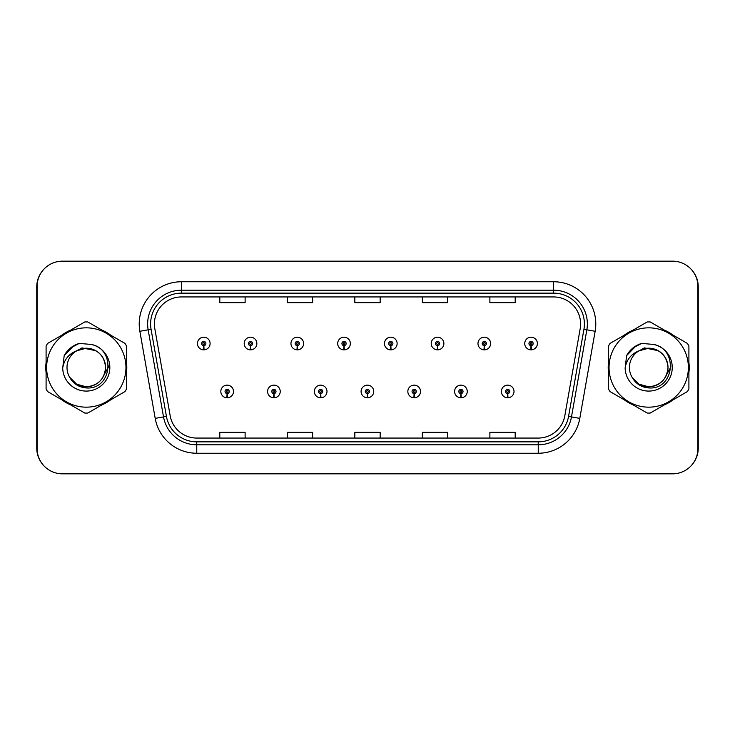 <?xml version="1.0" encoding="UTF-8"?>
<svg xmlns="http://www.w3.org/2000/svg" width="735" height="735" viewBox="0 0 735 735"><rect width="100%" height="100%" fill="white"/><g stroke="black" fill="none" stroke-linecap="round" stroke-linejoin="round"><path stroke-width="1.1" d="M273.815 393.574L273.631 397.791A6.33 6.33 0 0 0 274.183 397.791L273.999 393.574A2.113 2.113 0 0 0 276.011 391.47A2.113 2.113 0 0 0 273.907 389.357A2.113 2.113 0 0 0 271.794 391.47A2.113 2.113 0 0 0 273.815 393.574L273.87 392.315A0.845 0.845 0 0 1 273.062 391.47A0.845 0.845 0 0 1 273.907 390.625A0.845 0.845 0 0 1 274.752 391.47A0.845 0.845 0 0 1 273.944 392.315L273.999 393.574M320.57 393.574L320.387 397.791A6.33 6.33 0 0 0 320.938 397.791L320.754 393.574A2.113 2.113 0 0 0 322.766 391.47A2.113 2.113 0 0 0 320.662 389.357A2.113 2.113 0 0 0 318.549 391.47A2.113 2.113 0 0 0 320.57 393.574L320.625 392.315A0.845 0.845 0 0 1 319.817 391.47A0.845 0.845 0 0 1 320.662 390.625A0.845 0.845 0 0 1 321.507 391.47A0.845 0.845 0 0 1 320.699 392.315L320.754 393.574M367.325 393.574L367.142 397.791A6.33 6.33 0 0 0 367.693 397.791L367.509 393.574A2.113 2.113 0 0 0 369.521 391.47A2.113 2.113 0 0 0 367.417 389.357A2.113 2.113 0 0 0 365.304 391.47A2.113 2.113 0 0 0 367.325 393.574L367.381 392.315A0.845 0.845 0 0 1 366.572 391.47A0.845 0.845 0 0 1 367.417 390.625A0.845 0.845 0 0 1 368.263 391.47A0.845 0.845 0 0 1 367.454 392.315L367.509 393.574M414.081 393.574L413.897 397.791A6.33 6.33 0 0 0 414.448 397.791L414.264 393.574A2.113 2.113 0 0 0 416.286 391.47A2.113 2.113 0 0 0 414.173 389.357A2.113 2.113 0 0 0 412.059 391.47A2.113 2.113 0 0 0 414.081 393.574L414.136 392.315A0.845 0.845 0 0 1 413.327 391.47A0.845 0.845 0 0 1 414.173 390.625A0.845 0.845 0 0 1 415.018 391.47A0.845 0.845 0 0 1 414.209 392.315L414.264 393.574M460.836 393.574L460.652 397.791A6.33 6.33 0 0 0 461.203 397.791L461.02 393.574A2.113 2.113 0 0 0 463.041 391.47A2.113 2.113 0 0 0 460.928 389.357A2.113 2.113 0 0 0 458.815 391.47A2.113 2.113 0 0 0 460.836 393.574L460.891 392.315A0.845 0.845 0 0 1 460.082 391.47A0.845 0.845 0 0 1 460.928 390.625A0.845 0.845 0 0 1 461.773 391.47A0.845 0.845 0 0 1 460.964 392.315L461.02 393.574M507.591 393.574L507.407 397.791A6.33 6.33 0 0 0 507.958 397.791L507.775 393.574A2.113 2.113 0 0 0 509.796 391.47A2.113 2.113 0 0 0 507.683 389.357A2.113 2.113 0 0 0 505.57 391.47A2.113 2.113 0 0 0 507.591 393.574L507.646 392.315A0.845 0.845 0 0 1 506.838 391.47A0.845 0.845 0 0 1 507.683 390.625A0.845 0.845 0 0 1 508.528 391.47A0.845 0.845 0 0 1 507.72 392.315L507.775 393.574M227.06 393.574L226.876 397.791A6.33 6.33 0 0 0 227.427 397.791L227.244 393.574A2.113 2.113 0 0 0 229.256 391.47A2.113 2.113 0 0 0 227.152 389.357A2.113 2.113 0 0 0 225.039 391.47A2.113 2.113 0 0 0 227.06 393.574L227.115 392.315A0.845 0.845 0 0 1 226.306 391.47A0.845 0.845 0 0 1 227.152 390.625A0.845 0.845 0 0 1 227.997 391.47A0.845 0.845 0 0 1 227.188 392.315L227.244 393.574M250.433 345.643L250.249 349.851A6.33 6.33 0 0 0 250.8 349.851L250.617 345.643A2.113 2.113 0 0 0 252.638 343.53A2.113 2.113 0 0 0 250.525 341.426A2.113 2.113 0 0 0 248.421 343.53A2.113 2.113 0 0 0 250.433 345.643L250.488 344.375A0.845 0.845 0 0 1 249.679 343.53A0.845 0.845 0 0 1 250.525 342.685A0.845 0.845 0 0 1 251.37 343.53A0.845 0.845 0 0 1 250.562 344.375L250.617 345.643M297.188 345.643L297.004 349.851A6.33 6.33 0 0 0 297.556 349.851L297.372 345.643A2.113 2.113 0 0 0 299.393 343.53A2.113 2.113 0 0 0 297.28 341.426A2.113 2.113 0 0 0 295.176 343.53A2.113 2.113 0 0 0 297.188 345.643L297.243 344.375A0.845 0.845 0 0 1 296.435 343.53A0.845 0.845 0 0 1 297.28 342.685A0.845 0.845 0 0 1 298.125 343.53A0.845 0.845 0 0 1 297.317 344.375L297.372 345.643M343.943 345.643L343.76 349.851A6.33 6.33 0 0 0 344.311 349.851L344.127 345.643A2.113 2.113 0 0 0 346.148 343.53A2.113 2.113 0 0 0 344.035 341.426A2.113 2.113 0 0 0 341.931 343.53A2.113 2.113 0 0 0 343.943 345.643L343.998 344.375A0.845 0.845 0 0 1 343.19 343.53A0.845 0.845 0 0 1 344.035 342.685A0.845 0.845 0 0 1 344.88 343.53A0.845 0.845 0 0 1 344.072 344.375L344.127 345.643M390.698 345.643L390.515 349.851A6.33 6.33 0 0 0 391.066 349.851L390.882 345.643A2.113 2.113 0 0 0 392.903 343.53A2.113 2.113 0 0 0 390.79 341.426A2.113 2.113 0 0 0 388.686 343.53A2.113 2.113 0 0 0 390.698 345.643L390.754 344.375A0.845 0.845 0 0 1 389.945 343.53A0.845 0.845 0 0 1 390.79 342.685A0.845 0.845 0 0 1 391.636 343.53A0.845 0.845 0 0 1 390.827 344.375L390.882 345.643M437.454 345.643L437.27 349.851A6.33 6.33 0 0 0 437.821 349.851L437.637 345.643A2.113 2.113 0 0 0 439.659 343.53A2.113 2.113 0 0 0 437.546 341.426A2.113 2.113 0 0 0 435.442 343.53A2.113 2.113 0 0 0 437.454 345.643L437.509 344.375A0.845 0.845 0 0 1 436.709 343.53A0.845 0.845 0 0 1 437.546 342.685A0.845 0.845 0 0 1 438.391 343.53A0.845 0.845 0 0 1 437.582 344.375L437.637 345.643M484.209 345.643L484.025 349.851A6.33 6.33 0 0 0 484.576 349.851L484.393 345.643A2.113 2.113 0 0 0 486.414 343.53A2.113 2.113 0 0 0 484.301 341.426A2.113 2.113 0 0 0 482.197 343.53A2.113 2.113 0 0 0 484.209 345.643L484.264 344.375A0.845 0.845 0 0 1 483.465 343.53A0.845 0.845 0 0 1 484.301 342.685A0.845 0.845 0 0 1 485.146 343.53A0.845 0.845 0 0 1 484.337 344.375L484.393 345.643M530.964 345.643L530.78 349.851A6.33 6.33 0 0 0 531.341 349.851L531.157 345.643A2.113 2.113 0 0 0 533.169 343.53A2.113 2.113 0 0 0 531.065 341.426A2.113 2.113 0 0 0 528.952 343.53A2.113 2.113 0 0 0 530.964 345.643L531.019 344.375A0.845 0.845 0 0 1 530.22 343.53A0.845 0.845 0 0 1 531.065 342.685A0.845 0.845 0 0 1 531.901 343.53A0.845 0.845 0 0 1 531.102 344.375L531.157 345.643M203.678 345.643L203.494 349.851A6.33 6.33 0 0 0 204.045 349.851L203.861 345.643A2.113 2.113 0 0 0 205.883 343.53A2.113 2.113 0 0 0 203.77 341.426A2.113 2.113 0 0 0 201.656 343.53A2.113 2.113 0 0 0 203.678 345.643L203.733 344.375A0.845 0.845 0 0 1 202.924 343.53A0.845 0.845 0 0 1 203.77 342.685A0.845 0.845 0 0 1 204.615 343.53A0.845 0.845 0 0 1 203.806 344.375L203.861 345.643M692.535 464.125A25.321 25.321 0 0 0 698.25 448.102L698.25 286.898A25.321 25.321 0 0 0 692.535 270.875M42.465 270.875A25.321 25.321 0 0 0 36.75 286.898L36.75 448.102A25.321 25.321 0 0 0 42.465 464.125M45.781 367.5A40.508 40.508 0 0 0 46.094 372.553A40.508 40.508 0 0 1 46.094 362.447A40.508 40.508 0 0 0 45.781 367.5M61.813 399.785A40.508 40.508 0 0 0 70.569 404.838A40.508 40.508 0 0 1 61.813 399.785M102.009 404.838A40.508 40.508 0 0 0 110.764 399.785A40.508 40.508 0 0 1 102.009 404.838M126.484 372.553A40.508 40.508 0 0 0 126.484 362.447A40.508 40.508 0 0 1 126.484 372.553M608.203 367.5A40.508 40.508 0 0 0 608.516 372.553A40.508 40.508 0 0 1 608.516 362.447A40.508 40.508 0 0 0 608.203 367.5M624.236 399.785A40.508 40.508 0 0 0 632.991 404.838A40.508 40.508 0 0 1 624.236 399.785M664.431 404.838A40.508 40.508 0 0 0 673.187 399.785A40.508 40.508 0 0 1 664.431 404.838M688.906 372.553A40.508 40.508 0 0 0 688.906 362.447A40.508 40.508 0 0 1 688.906 372.553M154.396 323.951A27.011 27.011 0 0 1 181.407 296.94L553.593 296.94A27.011 27.011 0 0 1 580.191 328.637L564.829 415.734A27.011 27.011 0 0 1 538.24 438.06L196.759 438.06A27.011 27.011 0 0 1 170.171 415.734L154.809 328.637A27.011 27.011 0 0 1 154.396 323.951M150.601 323.951A30.806 30.806 0 0 0 151.07 329.298L166.432 416.396A30.806 30.806 0 0 0 196.759 441.854L538.24 441.854A30.806 30.806 0 0 0 568.568 416.396L583.93 329.298A30.806 30.806 0 0 0 553.593 293.146L181.407 293.146A30.806 30.806 0 0 0 150.601 323.951M139.852 331.283A42.198 42.198 0 0 1 181.407 281.753L553.593 281.753A42.198 42.198 0 0 1 595.148 331.283L579.796 418.38A42.198 42.198 0 0 1 538.24 453.247L196.759 453.247A42.198 42.198 0 0 1 155.204 418.38L139.852 331.283L148.158 329.813A33.755 33.755 0 0 1 181.407 290.196L553.593 290.196A33.755 33.755 0 0 1 586.842 329.813L571.481 416.91A33.755 33.755 0 0 1 538.24 444.804L196.759 444.804A33.755 33.755 0 0 1 163.519 416.91L148.158 329.813A33.755 33.755 0 0 1 147.643 323.951M110.764 335.215A40.508 40.508 0 0 0 102.009 330.162A40.508 40.508 0 0 1 110.764 335.215M70.569 330.162A40.508 40.508 0 0 0 61.813 335.215A40.508 40.508 0 0 1 70.569 330.162M673.187 335.215A40.508 40.508 0 0 0 664.431 330.162A40.508 40.508 0 0 1 673.187 335.215M632.991 330.162A40.508 40.508 0 0 0 624.236 335.215A40.508 40.508 0 0 1 632.991 330.162M697.91 286.475A25.321 25.321 0 0 0 672.589 261.164L62.411 261.164A25.321 25.321 0 0 0 37.09 286.475L37.09 448.525A25.321 25.321 0 0 0 62.411 473.836L672.589 473.836A25.321 25.321 0 0 0 697.91 448.525L697.91 286.475M354.84 296.94L354.84 302.664L380.16 302.664L380.16 296.94M287.321 296.94L287.321 302.664L312.641 302.664L312.641 296.94M219.802 296.94L219.802 302.664L245.123 302.664L245.123 296.94M422.359 296.94L422.359 302.664L447.679 302.664L447.679 296.94M489.877 296.94L489.877 302.664L515.198 302.664L515.198 296.94M380.16 438.06L380.16 432.336L354.84 432.336L354.84 438.06M312.641 438.06L312.641 432.336L287.321 432.336L287.321 438.06M245.123 438.06L245.123 432.336L219.802 432.336L219.802 438.06M447.679 438.06L447.679 432.336L422.359 432.336L422.359 438.06M515.198 438.06L515.198 432.336L489.877 432.336L489.877 438.06M197.439 343.53A6.33 6.33 0 0 0 203.494 349.851A6.33 6.33 0 0 1 197.439 343.53A6.33 6.33 0 0 1 203.77 337.2A6.33 6.33 0 0 1 210.1 343.53A6.33 6.33 0 0 1 204.045 349.851M220.822 391.47A6.33 6.33 0 0 0 226.876 397.791A6.33 6.33 0 0 1 220.822 391.47A6.33 6.33 0 0 1 227.152 385.14A6.33 6.33 0 0 1 233.482 391.47A6.33 6.33 0 0 1 227.427 397.791M108.422 365.901L108.21 367.5L101.687 379.122M95.679 350.65L81.998 347.885L69.816 354.766M670.844 365.901L670.632 367.5L664.109 379.122M658.101 350.65L644.411 347.885L632.238 354.766M105.574 366.802A19.294 19.294 0 0 0 76.559 350.843A19.294 19.294 0 0 0 86.289 386.794C98.012 385.654 104.444 379.223 105.583 367.5C104.444 355.777 98.012 349.346 86.289 348.206L76.559 350.843L86.289 348.206C98.012 349.346 104.444 355.777 105.583 367.5C104.444 379.223 98.012 385.654 86.289 386.794A19.294 19.294 0 0 0 105.583 367.5C104.444 355.777 98.012 349.346 86.289 348.206C98.012 349.346 104.444 355.777 105.583 367.5C104.444 379.223 98.012 385.654 86.289 386.794C98.012 385.654 104.444 379.223 105.583 367.5C104.444 355.777 98.012 349.346 86.289 348.206C98.012 349.346 104.444 355.777 105.583 367.5C104.444 379.223 98.012 385.654 86.289 386.794C98.012 385.654 104.444 379.223 105.583 367.5C104.444 355.777 98.012 349.346 86.289 348.206C98.012 349.346 104.444 355.777 105.583 367.5C104.444 379.223 98.012 385.654 86.289 386.794L76.642 384.212L69.623 377.22L76.642 384.212L86.289 386.794L76.642 384.212L69.623 377.22L76.642 384.212L86.289 386.794L76.642 384.212L69.623 377.22L76.642 384.212L86.289 386.794L76.642 384.212L69.623 377.22C73.261 383.734 78.82 387.299 86.289 387.924C112.087 390.083 116.121 348.96 91.241 344.449L79.279 343.401C72.609 345.459 67.583 349.52 64.193 355.602L62.714 368.014A23.584 23.584 0 0 0 86.289 391.084A23.584 23.584 0 0 0 91.241 344.449M86.289 407.162A39.662 39.662 0 0 0 125.961 367.5A39.662 39.662 0 0 0 86.289 327.838A39.662 39.662 0 0 0 46.627 367.5A39.662 39.662 0 0 0 86.289 407.162M86.289 413.07A45.57 45.57 0 0 0 87.787 413.052L124.987 391.571A45.57 45.57 0 0 0 126.484 388.98L126.484 346.02A45.57 45.57 0 0 0 124.987 343.429L87.787 321.948A45.57 45.57 0 0 0 84.801 321.948L47.591 343.429A45.57 45.57 0 0 0 46.094 346.02L46.094 388.98A45.57 45.57 0 0 0 47.591 391.571L84.801 413.052A45.57 45.57 0 0 0 86.289 413.07M62.714 368.014C64.12 359.681 68.732 353.958 76.559 350.843M64.193 355.602L73.748 345.772L79.132 343.447L73.748 345.772L64.221 355.556L73.748 345.772L79.132 343.447L73.748 345.772L64.193 355.602L73.748 345.772L79.279 343.401L70.606 347.912M79.132 343.447L73.748 345.772L64.221 355.556L73.748 345.772L79.132 343.447L73.748 345.772L64.221 355.556M667.986 366.802A19.294 19.294 0 0 0 638.972 350.843A19.294 19.294 0 0 0 648.711 386.794C660.425 385.654 666.856 379.223 668.005 367.5C666.856 355.777 660.425 349.346 648.711 348.206L638.972 350.843L648.711 348.206C660.425 349.346 666.856 355.777 668.005 367.5C666.856 379.223 660.425 385.654 648.711 386.794A19.294 19.294 0 0 0 668.005 367.5C666.856 355.777 660.425 349.346 648.711 348.206C660.425 349.346 666.856 355.777 668.005 367.5C666.856 379.223 660.425 385.654 648.711 386.794C660.425 385.654 666.856 379.223 668.005 367.5C666.856 355.777 660.425 349.346 648.711 348.206C660.425 349.346 666.856 355.777 668.005 367.5C666.856 379.223 660.425 385.654 648.711 386.794C660.425 385.654 666.856 379.223 668.005 367.5C666.856 355.777 660.425 349.346 648.711 348.206C660.425 349.346 666.856 355.777 668.005 367.5C666.856 379.223 660.425 385.654 648.711 386.794L639.064 384.212L632.045 377.22L639.064 384.212L648.711 386.794L639.064 384.212L632.045 377.22L639.064 384.212L648.711 386.794L639.064 384.212L632.045 377.22L639.064 384.212L648.711 386.794L639.064 384.212L632.045 377.22C635.683 383.734 641.232 387.299 648.711 387.924C674.509 390.083 678.534 348.96 653.654 344.449L641.692 343.401C635.031 345.459 630.005 349.52 626.615 355.602L625.136 368.014A23.584 23.584 0 0 0 648.711 391.084A23.584 23.584 0 0 0 653.654 344.449M648.711 407.162A39.662 39.662 0 0 0 688.373 367.5A39.662 39.662 0 0 0 648.711 327.838A39.662 39.662 0 0 0 609.039 367.5A39.662 39.662 0 0 0 648.711 407.162M648.711 413.07A45.57 45.57 0 0 0 650.199 413.052L687.409 391.571A45.57 45.57 0 0 0 688.906 388.98L688.906 346.02A45.57 45.57 0 0 0 687.409 343.429L650.199 321.948A45.57 45.57 0 0 0 647.213 321.948L610.013 343.429A45.57 45.57 0 0 0 608.516 346.02L608.516 388.98A45.57 45.57 0 0 0 610.013 391.571L647.213 413.052A45.57 45.57 0 0 0 648.711 413.07M625.136 368.014C626.532 359.681 631.154 353.958 638.972 350.843M641.554 343.447L636.161 345.772L626.643 355.556L636.161 345.772L641.554 343.447L636.161 345.772L626.643 355.556L636.161 345.772L641.554 343.447L636.161 345.772L626.643 355.556L636.161 345.772L641.554 343.447L636.161 345.772L626.615 355.602L636.161 345.772L641.692 343.401L633.019 347.912M244.195 343.53A6.33 6.33 0 0 0 250.249 349.851A6.33 6.33 0 0 1 244.195 343.53A6.33 6.33 0 0 1 250.525 337.2A6.33 6.33 0 0 1 256.855 343.53A6.33 6.33 0 0 1 250.8 349.851M290.95 343.53A6.33 6.33 0 0 0 297.004 349.851A6.33 6.33 0 0 1 290.95 343.53A6.33 6.33 0 0 1 297.28 337.2A6.33 6.33 0 0 1 303.61 343.53A6.33 6.33 0 0 1 297.556 349.851M337.705 343.53A6.33 6.33 0 0 0 343.76 349.851A6.33 6.33 0 0 1 337.705 343.53A6.33 6.33 0 0 1 344.035 337.2A6.33 6.33 0 0 1 350.365 343.53A6.33 6.33 0 0 1 344.311 349.851M384.46 343.53A6.33 6.33 0 0 0 390.515 349.851A6.33 6.33 0 0 1 384.46 343.53A6.33 6.33 0 0 1 390.79 337.2A6.33 6.33 0 0 1 397.12 343.53A6.33 6.33 0 0 1 391.066 349.851M267.577 391.47A6.33 6.33 0 0 0 273.631 397.791A6.33 6.33 0 0 1 267.577 391.47A6.33 6.33 0 0 1 273.907 385.14A6.33 6.33 0 0 1 280.237 391.47A6.33 6.33 0 0 1 274.183 397.791M314.332 391.47A6.33 6.33 0 0 0 320.387 397.791A6.33 6.33 0 0 1 314.332 391.47A6.33 6.33 0 0 1 320.662 385.14A6.33 6.33 0 0 1 326.992 391.47A6.33 6.33 0 0 1 320.938 397.791M361.087 391.47A6.33 6.33 0 0 0 367.142 397.791A6.33 6.33 0 0 1 361.087 391.47A6.33 6.33 0 0 1 367.417 385.14A6.33 6.33 0 0 1 373.748 391.47A6.33 6.33 0 0 1 367.693 397.791M431.215 343.53A6.33 6.33 0 0 0 437.27 349.851A6.33 6.33 0 0 1 431.215 343.53A6.33 6.33 0 0 1 437.546 337.2A6.33 6.33 0 0 1 443.876 343.53A6.33 6.33 0 0 1 437.821 349.851M477.97 343.53A6.33 6.33 0 0 0 484.025 349.851A6.33 6.33 0 0 1 477.97 343.53A6.33 6.33 0 0 1 484.301 337.2A6.33 6.33 0 0 1 490.631 343.53A6.33 6.33 0 0 1 484.576 349.851M524.735 343.53A6.33 6.33 0 0 0 530.78 349.851A6.33 6.33 0 0 1 524.735 343.53A6.33 6.33 0 0 1 531.065 337.2A6.33 6.33 0 0 1 537.386 343.53A6.33 6.33 0 0 1 531.341 349.851M407.842 391.47A6.33 6.33 0 0 0 413.897 397.791A6.33 6.33 0 0 1 407.842 391.47A6.33 6.33 0 0 1 414.173 385.14A6.33 6.33 0 0 1 420.503 391.47A6.33 6.33 0 0 1 414.448 397.791M454.597 391.47A6.33 6.33 0 0 0 460.652 397.791A6.33 6.33 0 0 1 454.597 391.47A6.33 6.33 0 0 1 460.928 385.14A6.33 6.33 0 0 1 467.258 391.47A6.33 6.33 0 0 1 461.203 397.791M501.353 391.47A6.33 6.33 0 0 0 507.407 397.791A6.33 6.33 0 0 1 501.353 391.47A6.33 6.33 0 0 1 507.683 385.14A6.33 6.33 0 0 1 514.013 391.47A6.33 6.33 0 0 1 507.958 397.791M553.593 281.753L553.593 293.146M148.158 329.813L151.07 329.298M196.759 453.247L196.759 441.854M538.24 441.854L538.24 453.247M568.568 416.396L579.796 418.38M155.204 418.38L166.432 416.396M583.93 329.298L595.148 331.283M181.407 281.753L181.407 293.146"/></g></svg>
